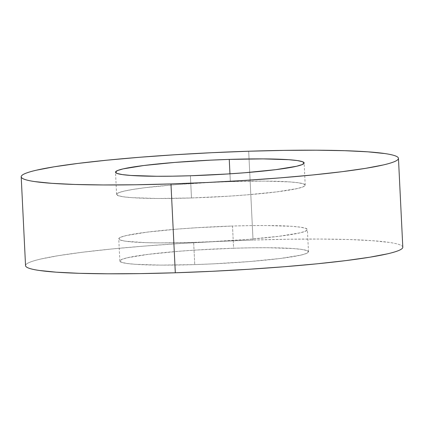 <?xml version="1.0" encoding="UTF-8"?>
<svg xmlns="http://www.w3.org/2000/svg" width="424" height="424" viewBox="0 0 424 424"><rect width="100%" height="100%" fill="white"/><g stroke="black" fill="none" stroke-linecap="round" stroke-linejoin="round"><path stroke-width="0.32" stroke-dasharray="2.12 1.59" d="M248.687 151.225L253.033 240.069A188.855 14.766 -2.8 0 0 25.546 265.647L25.557 265.424C25.694 264.449 27.041 263.421 29.59 262.35C32.139 261.274 35.849 260.172 40.72 259.043L58.512 255.64L82.288 252.264L111.13 249.047L143.937 246.116L179.437 243.577L216.277 241.537L253.033 240.069L248.687 151.225M191.484 197.966A94.425 7.383 -2.8 0 0 305.227 185.177A94.425 7.383 -2.8 0 0 230.343 181.61L229.962 173.819L230.343 181.61A94.425 7.383 -2.8 0 0 116.6 194.404A94.425 7.383 -2.8 0 0 191.484 197.966L190.397 175.759L191.484 197.966L157.643 198.48L131.917 197.669L123.384 196.794L118.211 195.655L116.605 194.293L118.625 192.75L124.184 191.102L133.083 189.396L144.971 187.71L175.796 184.636L211.963 182.347L230.343 181.61L264.184 181.101L289.915 181.912L298.448 182.781L303.616 183.921L305.222 185.288L303.202 186.825L297.643 188.479L276.856 191.871L246.031 194.945L228.282 196.211L191.484 197.966M194.743 264.597A94.425 7.383 -2.8 0 0 308.486 251.808A94.425 7.383 -2.8 0 0 233.603 248.241L232.516 226.034A94.425 7.383 177.2 0 1 307.4 229.596A94.425 7.383 177.2 0 1 193.657 242.39L194.743 264.597L193.657 242.39L212.037 241.654L248.204 239.364L279.029 236.29L299.816 232.898L305.375 231.25L307.395 229.707L305.789 228.345L300.616 227.206L292.083 226.331L266.357 225.52L250.149 225.61L232.516 226.034L195.718 227.789L177.969 229.055L147.144 232.129L126.357 235.521L120.798 237.175L118.778 238.712L120.384 240.079L125.552 241.219L145.655 242.655L159.816 242.899L193.657 242.39A94.425 7.383 177.2 0 1 118.773 238.823A94.425 7.383 177.2 0 1 232.516 226.034L233.603 248.241A94.425 7.383 -2.8 0 0 119.86 261.036A94.425 7.383 -2.8 0 0 194.743 264.597L160.903 265.111L135.171 264.3L126.638 263.426L121.471 262.286L119.865 260.924L121.879 259.387L127.444 257.734L148.23 254.342L179.055 251.268L196.805 250.001L233.603 248.241L251.236 247.823L267.443 247.733L293.17 248.543L301.703 249.413L306.875 250.552L308.481 251.92L306.462 253.457L300.902 255.11L280.116 258.502L249.291 261.576L213.124 263.866L194.743 264.597M402.8 247.197A188.855 14.766 -2.8 0 0 253.033 240.069L288.299 239.226L320.714 239.046L349.031 239.528L372.171 240.668L389.237 242.406C393.848 243.084 397.293 243.842 399.578 244.685C401.857 245.528 402.927 246.439 402.789 247.42M305.227 185.177L304.141 162.964M308.486 251.808L307.4 229.596M119.86 261.036L118.773 238.823M116.6 194.404L115.513 172.192"/><path stroke-width="0.64" d="M170.967 183.931A188.855 14.766 177.2 0 1 21.2 176.803A188.855 14.766 177.2 0 1 248.687 151.225L283.953 150.382L316.368 150.202L344.686 150.69L367.825 151.824L384.891 153.562C389.502 154.241 392.947 155.004 395.232 155.847C397.511 156.689 398.581 157.596 398.443 158.576C398.306 159.551 396.959 160.579 394.41 161.65C391.861 162.726 388.151 163.828 383.28 164.957L365.488 168.36L341.712 171.736L312.87 174.953L280.063 177.884L244.563 180.423L207.723 182.463L170.967 183.931L135.701 184.774L103.286 184.954L74.968 184.472L51.829 183.332L34.763 181.594C30.152 180.916 26.707 180.158 24.422 179.315C22.143 178.472 21.073 177.561 21.211 176.58C21.348 175.605 22.695 174.582 25.244 173.506C27.799 172.43 31.503 171.328 36.374 170.199L54.166 166.796L77.942 163.42L106.784 160.203L139.591 157.272L175.091 154.739L211.931 152.693L248.687 151.225A188.855 14.766 177.2 0 1 398.454 158.353A188.855 14.766 177.2 0 1 170.967 183.931L175.313 272.775L170.967 183.931M21.2 176.803L25.546 265.647A188.855 14.766 -2.8 0 0 175.313 272.775A188.855 14.766 -2.8 0 0 402.8 247.197L398.454 158.353M229.257 159.403A94.425 7.383 177.2 0 1 304.141 162.964A94.425 7.383 177.2 0 1 190.397 175.759A94.425 7.383 177.2 0 1 115.513 172.192A94.425 7.383 177.2 0 1 229.257 159.403L229.962 173.819L229.257 159.403L210.876 160.134L174.709 162.424L143.884 165.498L123.098 168.89L117.538 170.543L115.519 172.08L117.125 173.448L122.297 174.587L130.831 175.457L156.557 176.267L172.764 176.177L190.397 175.759L227.195 173.999L244.945 172.732L275.77 169.658L296.556 166.266L302.121 164.613L304.135 163.076L302.529 161.714L297.362 160.574L288.829 159.7L263.097 158.889L229.257 159.403M25.557 265.424C25.419 266.404 26.489 267.311 28.768 268.154C31.053 268.996 34.498 269.759 39.109 270.438L56.175 272.176L79.315 273.31L107.632 273.798L140.047 273.618L175.313 272.775L212.069 271.307L248.909 269.261L284.409 266.728L317.216 263.797L346.058 260.58L369.834 257.204L387.626 253.801C392.497 252.672 396.202 251.57 398.756 250.494C401.305 249.418 402.652 248.395 402.789 247.42"/></g></svg>
